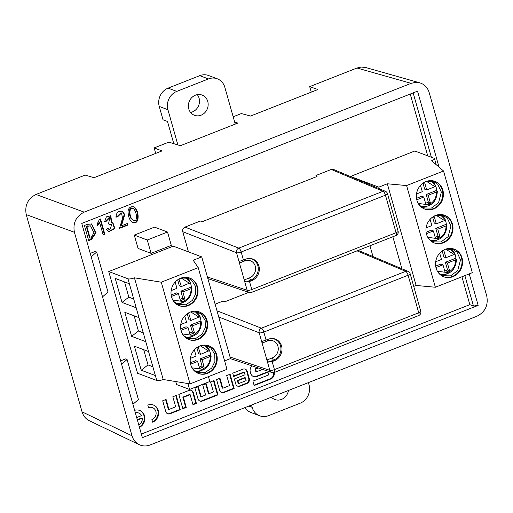 <?xml version="1.0" encoding="UTF-8"?>
<svg xmlns="http://www.w3.org/2000/svg" width="513" height="513" viewBox="0 0 513 513"><rect width="100%" height="100%" fill="white"/><g stroke="black" fill="none" stroke-linecap="round" stroke-linejoin="round"><path stroke-width="0.77" d="M175.728 381.55L176.581 384.551L189.592 389.463L187.912 383.532M167.533 232.036L154.522 227.124L134.284 235.095L138.061 248.439L151.072 253.351L147.295 240.007L167.533 232.036L171.31 245.381L151.072 253.351M117.637 216.813L115.97 217.179C116.124 214.197 117.144 212.318 119.035 211.542L122.447 211.17L124.749 214.562L121.491 225.823L127.532 223.444L127.981 225.04L119.51 228.375L122.549 218.23L121.51 212.991L117.637 216.813L117.06 216.595L120.927 212.773L121.51 212.991M104.812 234.165L103.139 234.826L99.676 222.61L97.534 225.912L97.06 224.232L99.496 219.34L100.503 218.942L104.812 234.165L104.235 233.947L100.041 219.122M172.836 396.78L176.228 395.446L180.275 409.74L170.079 413.754A3.796 3.431 -69.3 0 1 167.738 413.792A3.796 3.431 -69.3 0 1 165.75 411.548L162.698 400.775L166.09 399.441L168.931 409.477L175.677 406.815L172.836 396.78M262.534 369.392L256.404 371.81L255.634 369.071L258.36 367.994M252.075 365.897A5.386 4.867 110.7 0 0 250.286 371.816L250.729 373.4A5.386 4.867 110.7 0 0 253.557 376.58A5.386 4.867 110.7 0 0 256.872 376.529L267.959 372.162L268.735 374.9L252.922 381.127L254.172 385.539L270.768 379.004A5.386 4.867 110.7 0 0 274.166 372.489M249.292 378.639L247.24 371.38A3.796 3.431 110.7 0 0 245.246 369.142A3.796 3.431 110.7 0 0 242.912 369.18L232.716 373.195L233.659 376.523L244.419 372.284L245.111 374.74L234.351 378.979L235.768 383.968A3.796 3.431 110.7 0 0 237.756 386.206A3.796 3.431 110.7 0 0 240.097 386.174L246.958 383.467A3.796 3.431 110.7 0 0 249.292 378.639L248.715 378.421A3.796 3.431 -69.3 0 1 246.375 383.249L239.513 385.956A3.796 3.431 -69.3 0 1 237.474 386.084M226.714 375.554L230.106 374.221L234.146 388.514L223.95 392.528A3.796 3.431 -69.3 0 1 221.616 392.567A3.796 3.431 -69.3 0 1 219.622 390.329L216.576 379.549L219.962 378.216L222.802 388.251L229.555 385.596L226.714 375.554M151.899 419.634A6.457 5.829 110.7 0 0 156.112 413.568A6.457 5.829 110.7 0 0 152.483 407.617A6.457 5.829 110.7 0 0 148.513 407.681L147.789 405.116A9.221 8.33 -69.3 0 1 153.464 405.026A9.221 8.33 -69.3 0 1 158.639 413.523A9.221 8.33 -69.3 0 1 152.624 422.199L151.899 419.634M163.211 379.511L190.054 383.884L227.002 369.328L198.23 267.645L193.202 260.258L201.737 256.891L173.259 246.144L108.756 271.55L137.529 373.233L156.76 380.492A5.047 1.372 164.2 0 0 163.211 379.511L134.438 277.828A5.047 1.372 -15.8 0 1 127.987 278.809L136.182 307.768L122.011 302.42L115.213 278.399L129.385 283.747M443.546 171.009L406.597 185.559L435.37 287.242L472.319 272.685L443.546 171.009L431.645 160.749A5.047 1.372 -15.8 0 0 434.473 158.613A5.047 1.372 -15.8 0 0 434.049 158.241L414.818 150.989L350.36 176.53M369.95 245.772L373.015 256.596M188.463 251.883L182.75 231.69C182.365 229.58 183.109 228.048 184.975 227.086L200.288 221.052L202.718 221.501L317.04 176.466L315.95 175.491L331.263 169.457L333.591 169.463M215.127 304.196L222.943 301.118L225.374 301.567L248.837 292.327M141.351 434.056L469.837 304.651L473.48 306.049L464.868 275.622M410.24 94.039L427.733 155.856M461.944 276.776L469.837 304.651M90.23 253.403L95.136 251.466L96.675 252.05L91.199 256.814L142.37 437.66L478.154 305.389L473.48 306.049M120.638 360.844L125.538 358.914L127.083 359.498L121.6 364.256M316.309 176.754L315.95 175.491M136.682 417.556L141.62 415.613A6.457 5.829 110.7 0 0 138.728 413.036A6.457 5.829 110.7 0 0 135.361 412.894M134.637 410.323A9.221 8.33 -69.3 0 1 139.703 410.451A9.221 8.33 -69.3 0 1 144.89 418.608A9.221 8.33 -69.3 0 1 139.459 427.355M138.728 424.783A6.457 5.829 110.7 0 0 142.345 418.178L137.407 420.121M210.574 381.916L213.966 380.582L218.012 394.869L202.327 401.051A3.796 3.431 -69.3 0 1 199.993 401.083A3.796 3.431 -69.3 0 1 198.005 398.845L194.953 388.072L198.345 386.731L201.186 396.767L205.604 395.029L202.763 384.994L206.155 383.653L208.996 393.689L213.414 391.951L210.574 381.916M196.389 403.391L193.337 392.618A3.796 3.431 110.7 0 0 191.349 390.38A3.796 3.431 110.7 0 0 189.008 390.419L178.813 394.433L182.852 408.72L186.245 407.386L183.404 397.351L190.156 394.689L192.997 404.725L196.389 403.391L195.806 403.173L192.882 404.327M84.408 225.476L87.255 224.354L91.673 224.001L96.014 232.716L91.538 239.494L88.685 240.616L84.408 225.476M107.98 228.394L109.782 229.933L111.86 224.296L108.987 224.354L108.66 223.206L109.885 217.544L106.172 221.334L104.588 221.661L106.39 216.858L110.834 215.826L111.744 222.578L112.931 222.822L114.95 228.612L108.929 231.632L106.55 229.253L107.98 228.394M128.038 211.491C128.436 208.034 130.251 206.45 133.476 206.739C139.395 208.868 140.235 225.88 132.636 222.302C129.776 220.667 128.244 217.057 128.038 211.491M486.76 296.046L429.169 92.539C427.618 87.556 424.495 84.324 419.814 82.843L415.472 82.375L411.112 83.343L84.17 212.132C75.988 216.339 72.737 223.059 74.417 232.286L132.001 435.793C133.245 439.91 135.676 442.879 139.286 444.7C142.749 446.291 146.346 446.387 150.065 444.989L477.007 316.194C485.183 311.987 488.434 305.273 486.76 296.046M439.025 167.11L417.537 91.167L81.753 223.437L91.199 256.814M431.362 157.228L413.157 92.891M234.659 122.023L237.833 123.094L180.403 145.718L168.815 142.139L154.15 147.917L162.012 150.925L94.033 177.703L85.177 175.087L35.993 194.459L84.17 212.132M411.112 83.343L356.977 68.017L309.692 86.639L317.887 89.525L250.543 116.053L241.354 113.565L233.178 116.784M89.333 420.737C85.716 418.916 83.292 415.947 82.048 411.83L132.001 435.793M74.417 232.286L26.24 214.614L82.048 411.83M26.24 214.614C24.566 205.386 27.817 198.666 35.993 194.459M469.248 273.897L478.154 305.389M309.692 86.639L311.25 92.135M356.977 68.017L361.338 67.049L365.679 67.517M132.931 404.289L138.407 399.531L127.083 359.498M102.523 296.847L108.006 292.083L96.675 252.05M155.702 153.413L154.15 147.917M138.972 317.643L145.769 341.658L131.604 336.316L124.806 312.295L138.972 317.643L136.182 307.768M148.565 351.533L155.362 375.554L141.197 370.206L134.4 346.185L148.565 351.533L145.769 341.658M108.756 271.55L127.987 278.809M190.054 383.884L161.281 282.201L134.438 277.828M207.085 320.663A14.768 13.344 110.7 0 0 199.339 311.949A14.768 13.344 110.7 0 0 181.64 321.061A14.768 13.344 110.7 0 0 188.906 339.587A14.768 13.344 110.7 0 0 203.167 335.944A14.768 13.344 110.7 0 0 207.085 320.663M190.753 364.769A14.768 13.344 110.7 0 0 198.499 373.483A14.768 13.344 110.7 0 0 216.197 364.377A14.768 13.344 110.7 0 0 208.926 345.845A14.768 13.344 110.7 0 0 194.664 349.488A14.768 13.344 110.7 0 0 190.753 364.769M171.566 296.982A14.768 13.344 110.7 0 0 179.313 305.697A14.768 13.344 110.7 0 0 197.011 296.585A14.768 13.344 110.7 0 0 189.746 278.059A14.768 13.344 110.7 0 0 175.484 281.701A14.768 13.344 110.7 0 0 171.566 296.982M198.23 267.645L161.281 282.201M201.737 256.891L230.51 358.574L224.617 360.895M181.018 330.334L188.04 327.563L190.028 334.566L194.453 332.822L192.471 325.819L190.445 325.056L200.275 321.183L201.558 321.965M201.481 321.863L200.718 322.568C200.628 328.609 197.96 332.886 192.708 335.38L182.429 333.937M192.471 325.819L200.718 322.568M188.534 312.904L190.958 320.484L200.038 316.585M180.756 324.498L186.533 322.222L184.751 315.937M190.605 364.224L197.633 361.46L199.615 368.462L204.046 366.718L202.058 359.716L200.038 358.946L209.868 355.073L211.151 355.862M211.074 355.759L210.304 356.464C210.221 362.505 207.547 366.776 202.302 369.277L192.016 367.834M202.058 359.716L210.304 356.464M198.127 346.801L200.551 354.374L209.625 350.482M190.342 358.395L196.126 356.118L194.344 349.834M171.425 296.437L178.453 293.667L180.435 300.676L184.86 298.932L182.878 291.923L180.852 291.16L190.689 287.286L191.965 288.075M191.888 287.966L191.125 288.678C191.035 294.719 188.367 298.989 183.122 301.49L172.836 300.047M182.878 291.923L191.125 288.678M178.947 279.014L181.365 286.587L190.445 282.695M171.162 290.608L176.94 288.332L175.164 282.047M190.445 325.056L192.426 332.058L189.63 333.161M194.453 332.822L192.426 332.058M188.04 327.563L186.02 326.8L180.743 328.878M187.239 313.725L188.938 319.714L190.958 320.484M200.038 358.946L202.019 365.955L199.217 367.058M204.046 366.718L202.019 365.955M197.633 361.46L195.607 360.69L190.329 362.774M196.832 347.622L198.525 353.611L200.551 354.374M180.852 291.16L182.84 298.168L180.037 299.271M184.86 298.932L182.84 298.168M178.453 293.667L176.427 292.904L171.15 294.981M177.652 279.835L179.345 285.824L181.365 286.587M199.974 316.784A14.768 13.344 -69.3 0 1 200.436 318.156A14.768 13.344 -69.3 0 1 200.987 321.58M191.298 336.958A14.768 13.344 -69.3 0 1 186.649 337.862M196.498 311.757A14.768 13.344 -69.3 0 1 199.39 315.508M209.567 350.68A14.768 13.344 -69.3 0 1 210.029 352.046A14.768 13.344 -69.3 0 1 210.574 355.477M200.891 370.848A14.768 13.344 -69.3 0 1 196.235 371.752M206.091 345.647A14.768 13.344 -69.3 0 1 208.983 349.398M190.381 282.894A14.768 13.344 -69.3 0 1 190.842 284.26A14.768 13.344 -69.3 0 1 191.394 287.69M181.705 303.061A14.768 13.344 -69.3 0 1 177.056 303.965M186.905 277.86A14.768 13.344 -69.3 0 1 189.804 281.611M188.617 339.478A14.768 13.344 110.7 0 0 202.706 335.605A14.768 13.344 110.7 0 0 206.508 320.445A14.768 13.344 110.7 0 0 199.044 311.846M198.21 373.368A14.768 13.344 110.7 0 0 212.299 369.501A14.768 13.344 110.7 0 0 216.101 354.342A14.768 13.344 110.7 0 0 208.637 345.743M179.031 305.581A14.768 13.344 110.7 0 0 193.119 301.708A14.768 13.344 110.7 0 0 196.915 286.549A14.768 13.344 110.7 0 0 189.457 277.95M152.874 366.757L148.02 364.929L143.711 349.706M131.604 336.316L138.427 331.032L134.117 315.809M138.427 331.032L143.281 332.866M133.688 298.97L128.84 297.136L124.531 281.913M122.011 302.42L128.84 297.136M141.197 370.206L148.02 364.929M426.515 234.223A14.768 13.344 110.7 0 0 434.261 242.938A14.768 13.344 110.7 0 0 451.959 233.832A14.768 13.344 110.7 0 0 444.694 215.3A14.768 13.344 110.7 0 0 430.433 218.942A14.768 13.344 110.7 0 0 426.515 234.223M442.854 190.118A14.768 13.344 110.7 0 0 435.101 181.403A14.768 13.344 110.7 0 0 417.402 190.509A14.768 13.344 110.7 0 0 424.674 209.041A14.768 13.344 110.7 0 0 438.936 205.399A14.768 13.344 110.7 0 0 442.854 190.118M462.033 257.904A14.768 13.344 110.7 0 0 454.287 249.19A14.768 13.344 110.7 0 0 436.589 258.302A14.768 13.344 110.7 0 0 443.854 276.828A14.768 13.344 110.7 0 0 458.115 273.185A14.768 13.344 110.7 0 0 462.033 257.904M406.597 185.559L387.334 183.782L416.114 285.465L435.37 287.242M379.242 188.701L378.799 187.142L387.334 183.782M401.897 268.761L392.836 236.756M416.114 285.465L413.728 286.401M350.321 176.395L378.799 187.142M436.095 215.255L444.559 220.577L445.393 219.936M444.559 220.577L436.306 223.835L434.325 216.826L431.484 217.948M430.099 219.295L431.875 225.579L426.111 227.849M446.836 225.207L446.073 225.919L437.813 229.17L435.793 228.407L445.63 224.527L446.913 225.316M437.813 229.17L439.987 236.846L435.563 238.59L433.389 230.914L426.374 233.678M426.508 181.365L434.973 186.687L435.8 186.039M434.973 186.687L426.713 189.938L424.732 182.936L421.891 184.052M420.513 185.405L422.289 191.682L416.518 193.952M437.243 191.317L436.48 192.022L428.227 195.273L426.2 194.51L436.044 190.637L437.326 191.42M428.227 195.273L430.394 202.949L425.97 204.693L423.796 197.018L416.78 199.781M445.688 249.151L454.152 254.474L454.98 253.826M454.152 254.474L445.893 257.725L443.912 250.722L441.077 251.838M439.692 253.191L441.469 259.469L435.704 261.745M456.429 259.103L455.666 259.809L447.407 263.066L445.38 262.303L455.223 258.424L456.506 259.212M447.407 263.066L449.58 270.736L445.149 272.48L442.982 264.811L435.96 267.574M432.696 217.467L434.28 223.072L436.306 223.835M435.793 228.407L437.961 236.076L435.165 237.179M439.987 236.846L437.961 236.076M433.389 230.914L431.362 230.151L426.098 232.229M423.103 183.571L424.687 189.175L426.713 189.938M426.2 194.51L428.374 202.186L425.572 203.289M430.394 202.949L428.374 202.186M423.796 197.018L421.776 196.255L416.505 198.332M442.289 251.364L443.873 256.962L445.893 257.725M445.38 262.303L447.554 269.973L444.752 271.076M449.58 270.736L447.554 269.973M442.982 264.811L440.956 264.041L435.684 266.119M441.853 215.101A14.768 13.344 -69.3 0 1 444.745 218.852M445.329 220.135A14.768 13.344 -69.3 0 1 446.342 224.931M436.653 240.302A14.768 13.344 -69.3 0 1 432.004 241.206M432.267 181.211A14.768 13.344 -69.3 0 1 435.159 184.962M435.736 186.238A14.768 13.344 -69.3 0 1 436.749 191.035M427.06 206.412A14.768 13.344 -69.3 0 1 422.411 207.31M451.446 248.997A14.768 13.344 -69.3 0 1 454.338 252.749M454.922 254.025A14.768 13.344 -69.3 0 1 455.935 258.821M446.246 274.199A14.768 13.344 -69.3 0 1 441.59 275.103M433.972 242.822A14.768 13.344 110.7 0 0 451.382 233.614A14.768 13.344 110.7 0 0 444.405 215.191M424.386 208.932A14.768 13.344 110.7 0 0 438.474 205.059A14.768 13.344 110.7 0 0 442.27 189.9A14.768 13.344 110.7 0 0 434.812 181.301M443.565 276.719A14.768 13.344 110.7 0 0 457.654 272.845A14.768 13.344 110.7 0 0 461.456 257.686A14.768 13.344 110.7 0 0 453.992 249.087M266.888 360.011L272.3 357.882A9.138 8.253 110.7 0 0 277.924 346.262A9.138 8.253 110.7 0 0 267.517 340.959L262.098 343.094L266.997 360.363L268.588 362.101L272.166 361.588L274.404 360.71A11.594 10.478 110.7 0 0 281.887 347.641A11.594 10.478 110.7 0 0 271.524 338.522A11.594 10.478 110.7 0 0 268.325 339.228L262.483 341.28M262.098 343.094L259.2 332.79L218.737 316.97M262.675 341.222L262.015 342.755M358.26 250.376L408.059 271.358A3.623 3.264 112.8 0 0 405.725 271.351L357.061 250.851M230.074 357.035L269.819 370.322A3.623 3.27 108.5 0 0 271.832 372.502A3.623 3.623 0 0 0 274.308 372.438A3.623 1.199 68.5 0 0 274.436 369.616L418.723 312.776L408.104 275.244L263.817 332.084L266.087 340.113M216.999 310.814L261.431 328.192A3.623 3.245 111.4 0 0 259.2 332.79A3.623 0.981 164.2 0 0 263.817 332.084A3.623 1.199 68.5 0 0 261.431 328.192L261.374 328.198M244.233 279.951L249.645 277.815A9.138 8.253 110.7 0 0 255.269 266.196A9.138 8.253 110.7 0 0 244.861 260.899L239.443 263.028L244.342 280.297L245.932 282.035L249.51 281.522L251.742 280.643A11.594 10.478 110.7 0 0 259.225 267.574A11.594 10.478 110.7 0 0 248.869 258.456A11.594 10.478 110.7 0 0 245.669 259.168L239.827 261.22M239.443 263.028L236.538 252.729L182.75 231.69M240.02 261.155L239.359 262.694M333.597 169.47L385.398 191.298A3.623 3.264 112.8 0 0 383.064 191.285L331.263 169.457M207.419 276.975L247.163 290.262A3.623 3.27 108.5 0 0 249.177 292.436A3.623 3.623 0 0 0 251.652 292.372A3.623 1.199 68.5 0 0 251.78 289.55L396.068 232.71L385.449 195.177L241.161 252.018L243.431 260.046M184.975 227.086L238.776 248.125A3.623 3.245 111.4 0 0 236.538 252.729A3.623 0.981 164.2 0 0 241.161 252.018A3.623 1.199 68.5 0 0 238.776 248.125L238.712 248.138M152.502 421.782A9.221 8.33 110.7 0 0 158.068 413.215A9.221 8.33 110.7 0 0 153.169 404.924M148.404 407.296A6.457 5.829 -69.3 0 1 151.906 407.399L152.483 407.617M135.272 412.567A6.457 5.829 -69.3 0 1 138.144 412.818L138.728 413.036M139.331 426.906A9.221 8.33 110.7 0 0 144.313 418.294A9.221 8.33 110.7 0 0 139.414 410.342M137.298 419.717L141.768 417.96L142.345 418.178M221.327 392.445A3.796 3.431 110.7 0 0 223.373 392.31L233.569 388.296L229.638 374.407M233.569 388.296L234.146 388.514M222.802 388.251L222.225 388.033L219.5 378.402M199.711 400.961A3.796 3.431 110.7 0 0 201.75 400.833L217.429 394.651L213.498 380.761M217.429 394.651L218.012 394.869M201.186 396.767L200.609 396.549L197.877 386.917M208.996 393.689L208.419 393.471L205.687 383.839M238.737 383.557L238.16 383.339L237.352 380.492L244.752 377.581L245.329 377.799L237.929 380.717L238.737 383.557L246.131 380.646L245.329 377.799M237.352 380.492L237.929 380.717M244.951 369.046A3.796 3.431 -69.3 0 1 246.663 371.162L248.715 378.421M244.419 372.284L243.842 372.066L233.543 376.119M267.959 372.162L267.382 371.944L256.295 376.311A5.386 4.867 -69.3 0 1 253.275 376.459M273.653 372.624A5.386 4.867 -69.3 0 1 270.191 378.786L254.057 385.141M257.744 367.789L255.051 368.853L255.827 371.592L256.404 371.81M255.051 368.853L255.634 369.071M167.456 413.664A3.796 3.431 110.7 0 0 169.495 413.536L179.697 409.521L175.767 395.626M179.697 409.521L180.275 409.74M168.931 409.477L168.354 409.259L165.622 399.621M191.054 390.284A3.796 3.431 -69.3 0 1 192.76 392.4L195.806 403.173M190.156 394.689L189.579 394.471L182.827 397.133L185.668 407.168L182.743 408.316M185.668 407.168L186.245 407.386M182.827 397.133L183.404 397.351M88.576 240.212L90.961 239.276L95.444 232.716L91.378 223.905M90.141 238.173L91.064 237.808L93.924 232.729L90.525 225.861L86.812 226.4L90.141 238.173L89.563 237.955L86.235 226.182L90.525 225.861M86.812 226.4L86.235 226.182M99.676 222.61L99.099 222.392L96.957 225.694M103.023 234.422L104.235 233.947M111.744 222.578L111.167 222.36L110.539 215.729M108.647 231.51L114.354 228.439L112.636 222.725M106.172 221.334L105.595 221.116L109.307 217.326L109.885 217.544M104.601 221.321L105.595 221.116M108.897 224.034L111.86 224.296M109.782 229.933L107.692 228.567M121.491 225.823L120.914 225.605L124.191 214.607L122.139 211.074M115.989 216.832L117.06 216.595M127.981 225.04L127.404 224.822L127.07 223.63M119.401 227.971L127.404 224.822M133.572 220.641L130.886 218.281C128.154 213.376 129.321 206.643 132.258 208.182L132.841 208.4C129.898 206.861 128.737 213.594 131.463 218.5L133.572 220.641C138.779 221.93 136.137 209.541 132.841 208.4M132.36 222.187C139.683 225.098 138.657 209.137 133.188 206.643M134.284 235.095L147.295 240.007M208.451 376.632L209.823 381.492L189.592 389.463M245.028 407.579A14.409 13.017 110.7 0 0 251.011 412.523L259.687 415.793A14.409 13.017 -69.3 0 1 252.127 407.296L251.485 405.033M308.403 382.615L309.038 384.872A14.409 13.017 -69.3 0 1 300.169 403.199L268.549 415.658A14.409 13.017 -69.3 0 1 259.687 415.793M288.46 390.47A10.805 9.76 -69.3 0 1 281.528 399.422A10.805 9.76 -69.3 0 1 274.878 399.524A10.805 9.76 -69.3 0 1 271.428 397.177M208.413 78.938L176.793 91.391L168.117 88.121L199.737 75.661L208.413 78.938A14.409 13.017 -69.3 0 1 217.275 78.797A14.409 13.017 -69.3 0 1 224.835 87.3L235.249 124.108M217.275 78.797L208.599 75.526A14.409 13.017 110.7 0 0 199.737 75.661M173.785 143.672L167.507 121.478L163.025 119.785L159.248 106.447L167.924 109.718A14.409 13.017 -69.3 0 1 176.793 91.391M168.117 88.121A14.409 13.017 110.7 0 0 159.248 106.447M197.287 94.642A10.805 9.76 -69.3 0 1 198.723 105.357A10.805 9.76 -69.3 0 1 190.573 112.443M167.924 109.718L177.889 144.942M195.434 95.174A10.805 9.76 -69.3 0 1 202.084 95.072A10.805 9.76 -69.3 0 1 207.399 108.628A10.805 9.76 -69.3 0 1 194.453 115.29A10.805 9.76 -69.3 0 1 188.38 105.332A10.805 9.76 -69.3 0 1 195.434 95.174M405.751 271.326L261.431 328.192M383.096 191.259L238.776 248.125M155.362 375.554L156.76 380.492M201.564 322.017C200.839 332.174 195.767 337.246 186.347 337.227A13.704 12.376 -69.3 0 1 185.321 337.015M194.946 311.506A13.704 12.376 -69.3 0 1 195.857 312.032A13.704 12.376 -69.3 0 1 199.967 316.527M190.74 311.91L199.204 317.233M211.151 355.907C210.426 366.064 205.354 371.136 195.934 371.123A13.704 12.376 -69.3 0 1 194.908 370.912M204.54 345.403A13.704 12.376 -69.3 0 1 205.45 345.922A13.704 12.376 -69.3 0 1 209.56 350.417M200.333 345.807L208.797 351.129M191.971 288.12C191.246 298.277 186.174 303.35 176.754 303.337A13.704 12.376 -69.3 0 1 175.728 303.125M185.353 277.616A13.704 12.376 -69.3 0 1 186.264 278.136A13.704 12.376 -69.3 0 1 190.381 282.631M181.147 278.014L189.611 283.336M440.301 214.857A13.704 12.376 -69.3 0 1 441.212 215.377A13.704 12.376 -69.3 0 1 445.329 219.872M446.919 225.361C446.195 235.518 441.122 240.591 431.702 240.578A13.704 12.376 -69.3 0 1 430.676 240.366M446.073 225.919C445.983 231.959 443.315 236.23 438.064 238.731L427.784 237.288M430.715 180.961A13.704 12.376 -69.3 0 1 431.625 181.48A13.704 12.376 -69.3 0 1 435.736 185.975M437.326 191.471C436.601 201.628 431.529 206.694 422.109 206.681A13.704 12.376 -69.3 0 1 421.083 206.47M436.48 192.022C436.39 198.063 433.722 202.334 428.477 204.834L418.191 203.392M449.895 248.754A13.704 12.376 -69.3 0 1 450.805 249.273A13.704 12.376 -69.3 0 1 454.916 253.768M456.506 259.257C455.781 269.415 450.709 274.487 441.295 274.474A13.704 12.376 -69.3 0 1 440.263 274.263M455.666 259.809C455.576 265.856 452.908 270.127 447.657 272.627L437.371 271.178M272.166 361.588L274.436 369.616A3.623 0.981 -15.8 0 1 269.819 370.322L266.997 360.363M274.404 360.71L273.583 360.132L268.588 362.101M271.153 338.548A11.273 10.183 -69.3 0 1 280.88 347.622A11.273 10.183 -69.3 0 1 273.583 360.132A2.174 0.718 -111.5 0 1 272.3 357.882M267.517 340.959A2.174 0.718 68.5 0 1 267.376 339.606M274.308 372.438L418.602 315.598A3.623 1.199 -111.5 0 0 418.723 312.776A3.623 0.981 -15.8 0 0 420.756 311.244L410.137 273.711A3.623 0.981 164.2 0 1 408.104 275.244A3.623 1.199 -111.5 0 0 405.725 271.351M249.51 281.522L251.78 289.55A3.623 0.981 -15.8 0 1 247.163 290.262L244.342 280.297M251.742 280.643L250.928 280.066L245.932 282.035M248.497 258.481A11.273 10.183 -69.3 0 1 258.225 267.555A11.273 10.183 -69.3 0 1 250.928 280.066A2.174 0.718 -111.5 0 1 249.645 277.815M244.861 260.899A2.174 0.718 68.5 0 1 244.72 259.54M251.652 292.372L395.94 235.531A3.623 1.199 -111.5 0 0 396.068 232.71A3.623 0.981 -15.8 0 0 398.101 231.177L387.482 193.645A3.623 0.981 164.2 0 1 385.449 195.177A3.623 1.199 -111.5 0 0 383.064 191.285M223.373 392.31L223.95 392.528M201.75 400.833L202.327 401.051M246.663 371.162L247.24 371.38M239.513 385.956L240.097 386.174M246.375 383.249L246.958 383.467M256.295 376.311L256.872 376.529M270.191 378.786L270.768 379.004M169.495 413.536L170.079 413.754M192.76 392.4L193.337 392.618M91.538 239.494L90.961 239.276M87.736 226.041L87.152 225.816M252.127 407.296L248.869 406.065M89.268 420.705L139.222 444.668M419.749 82.824L365.615 67.498M195.055 311.519L200.019 316.559M204.642 345.416L209.612 350.45M185.462 277.623L190.426 282.663M186.347 337.227L185.405 337.079M195.934 371.123L194.998 370.976M176.754 303.337L175.812 303.189M182.461 334.001L183.936 335.816L187.905 338.439L195.459 338.683L202.103 334.187L205.328 327.557L205.142 320.343L201.308 314.2L197.915 312.18L190.804 311.885M192.048 367.892L193.523 369.713L197.499 372.335L205.053 372.579L211.696 368.084L214.921 361.453L214.735 354.239L210.901 348.096L207.502 346.076L200.397 345.781M172.868 300.105L174.343 301.926L178.319 304.549L185.866 304.793L192.516 300.297L195.735 293.667L195.556 286.446L191.715 280.31L188.322 278.29L181.217 277.995M434.473 158.613L436.185 164.667M445.374 219.904L440.41 214.87M435.787 186.007L430.817 180.974M454.967 253.8L450.004 248.76M431.702 240.578L430.76 240.43M422.109 206.681L421.173 206.534M441.295 274.474L440.353 274.32M427.816 237.346L429.977 239.815L433.376 241.835L440.968 241.982L448.131 236.666L450.953 225.996L447.355 218.198L443.379 215.569L436.159 215.236M418.223 203.449L420.391 205.918L423.783 207.938L431.382 208.092L438.538 202.77L441.36 192.106L437.762 184.302L433.786 181.679L426.572 181.339M437.409 271.242L439.57 273.705L442.963 275.725L450.561 275.879L457.724 270.563L460.539 259.892L456.942 252.088L452.973 249.465L445.752 249.132M410.137 273.711A3.623 3.623 0 0 0 408.059 271.358M418.602 315.598A3.623 3.623 0 0 0 420.756 311.244M230.363 358.638L271.832 372.502M387.482 193.645A3.623 3.623 0 0 0 385.398 191.298M395.94 235.531A3.623 3.623 0 0 0 398.101 231.177M207.893 278.63L249.177 292.436"/></g></svg>
